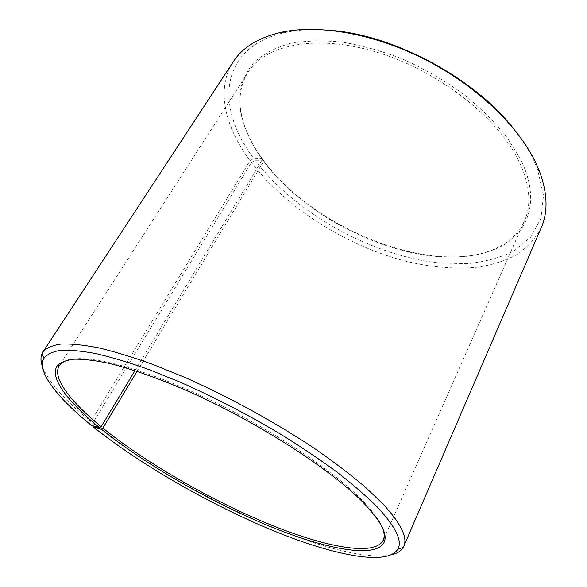 <?xml version="1.0" encoding="UTF-8"?>
<svg xmlns="http://www.w3.org/2000/svg" width="587" height="587" viewBox="0 0 587 587"><rect width="100%" height="100%" fill="white"/><g stroke="black" fill="none" stroke-linecap="round" stroke-linejoin="round"><path stroke-width="0.44" stroke-dasharray="2.94 2.2" d="M137.065 371.322L263.688 161.176C313.443 229.671 432.722 277.754 496.235 248.308C509.369 242.233 518.747 233.134 524.374 221.013C531.705 204.687 529.958 184.854 519.15 161.513C498.715 118.42 439.377 71.416 378.043 52.573C316.65 33.591 265.199 44.605 248.081 72.245C241.059 83.611 238.63 96.451 240.787 110.76C243.392 126.953 250.612 143.199 262.455 159.503L262.088 158.549L253.745 158.424L250.033 160.713L90.838 421.554L91.234 425.267M134.981 370.639L262.455 159.503M382.812 528.601C380.2 521.205 373.611 512.033 363.037 501.078C334.01 470.979 270.68 428.686 207.064 398.47C143.389 368.203 89.723 354.416 69.222 359.75M263.688 161.176L263.328 160.236L255.081 160.236L251.405 162.548L92.746 423.11L93.017 425.78M92.746 423.11C176.46 491.392 336.505 565.985 391.514 554.825M251.405 162.548C286.207 207.923 346.117 245.667 405.514 261.149C431.21 267.364 455.417 269.367 478.148 267.151C492.618 264.781 505.605 260.569 517.096 254.501C527.508 247.362 535.579 238.381 541.295 227.565M255.081 160.236C295.621 213.426 371.417 255.558 439.047 262.947L466.922 263.68C484.546 261.993 500.241 257.766 514.007 250.987L530.655 237.192L540.913 218.547L543.503 195.522L537.457 169.019L533.766 160.368C528.638 149.472 521.564 138.459 512.561 127.328M263.328 160.236C313.487 229.297 433.536 277.695 497.717 248.007C528.021 234.36 541.053 201.414 521.073 160.361L507.307 137.798C495.259 122.573 480.621 108.001 463.392 94.067C444.983 80.867 425.326 69.442 404.414 59.808C383.282 51.465 362.597 45.581 342.375 42.147C322.894 40.195 305.291 40.679 289.56 43.607C275.222 47.818 263.497 53.916 254.384 61.906C246.863 70.756 242.042 80.735 239.922 91.843L240.222 109.358C242.857 125.713 250.15 142.113 262.088 158.549M332.8 30.539C314.654 28.792 298.482 29.519 284.284 32.703C218.107 47.672 215.745 108.683 253.745 158.424M233.303 61.723C215.576 88.908 224.953 126.902 250.033 160.713M42.535 366.919C48.904 382.35 65.01 400.561 90.838 421.554M248.081 72.245L61.613 362.164M59.786 365.004L59.272 365.804M537.457 169.019L539.783 172.123M240.787 110.76L240.222 109.358M496.235 248.308L497.717 248.007M284.284 32.703L280.417 32.468M524.374 221.013L384.984 536.283M383.619 539.372L383.238 540.238"/><path stroke-width="0.88" d="M69.222 359.75C64.856 360.836 61.738 362.583 59.852 364.989L59.272 365.804C51.825 377.573 70.359 401.464 101.14 426.683L134.981 370.639M93.017 425.78L93.113 426.786L101.213 429.068C144.989 464.229 209.192 501.151 267.496 525.38C325.315 549.3 377.184 559.528 384.456 541.559C387.376 533.488 380.479 520.684 363.764 503.125C331.516 469.571 255.983 420.901 186.233 390.392C156.942 377.757 130.365 368.533 108.639 363.258C95.087 360.44 83.714 359.083 74.505 359.178C66.595 360.051 60.923 362.164 57.497 365.503C48.662 377.023 67.622 401.655 99.474 427.652L101.14 426.683M93.113 426.786C139.904 464.134 207.218 502.912 269.066 528.938C330.371 554.583 386.76 566.734 397.781 549.285C402.638 540.965 395.77 526.84 377.184 506.911C366.295 496.081 352.868 484.458 336.894 472.036C319.607 459.327 300.551 446.531 279.72 433.632C247.046 414.202 213.991 397.098 180.576 382.32L149.201 369.663C129.485 362.641 111.743 357.285 95.967 353.609C81.534 350.916 69.596 349.845 60.145 350.395C52.17 351.811 46.689 354.555 43.717 358.642C36.79 372.011 57.79 398.111 91.234 425.267L99.474 427.652M391.514 554.825C397.201 553.468 401.112 550.973 403.254 547.341L403.805 546.226C407.848 537.523 400.855 523.399 382.827 503.837L365.099 486.931C350.813 474.802 334.267 462.204 315.454 449.121C276.301 422.853 229.106 396.922 184.736 377.36L152.803 364.402C132.677 357.167 114.487 351.62 98.227 347.753C83.303 344.877 70.858 343.637 60.894 344.041C52.404 345.317 46.424 347.944 42.946 351.929L42.323 353C40.466 356.793 40.54 361.431 42.535 366.919M403.805 546.226L541.295 227.565C548.067 212.178 547.561 193.703 539.783 172.123L536.026 163.289C518.813 126.476 476.666 85.849 425.186 59.566C373.677 33.334 317.927 23.935 280.417 32.468C258.119 37.854 242.416 47.606 233.303 61.723L42.946 351.929M512.561 127.328C473.863 78.203 395.11 35.8 332.8 30.539M101.213 429.068L102.864 428.084C145.811 462.688 208.789 499.023 266.227 523.01C323.202 546.695 374.579 557.107 383.238 540.238L383.59 539.306C384.566 536.408 384.309 532.842 382.812 528.601M102.864 428.084L137.065 371.322M61.613 362.164L59.786 365.004M59.852 364.989L57.497 365.503M397.781 549.285L403.254 547.341M43.717 358.642L42.323 353M383.59 539.306L384.456 541.559M384.984 536.283L383.619 539.372"/></g></svg>

